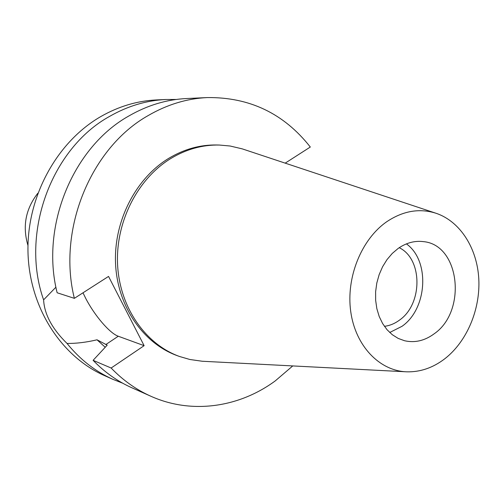 <?xml version="1.0" encoding="UTF-8"?>
<svg xmlns="http://www.w3.org/2000/svg" width="504" height="504" viewBox="0 0 504 504"><rect width="100%" height="100%" fill="white"/><g stroke="black" fill="none" stroke-linecap="round" stroke-linejoin="round"><path stroke-width="0.76" d="M434.202 333.78C467.176 311.151 459.843 244.566 423.221 241.605C414.584 240.572 406.243 242.84 398.204 248.403L392.263 253.436L387.003 259.61L382.586 266.742L379.153 274.63L376.809 283.021L375.625 291.665L375.644 300.308L376.847 308.668L379.21 316.512L382.649 323.593L387.047 329.717L392.276 334.694L398.166 338.398L404.542 340.736C414.88 343.066 424.771 340.748 434.202 333.78M406.419 243.886C430.145 260.675 427.424 308.744 402.009 326.309L389.718 332.501M384.407 326.327C389.712 325.672 394.701 323.631 399.376 320.191C422.78 304.271 422.862 258.962 399.225 247.703M55.931 287.179L43.602 299.855C20.028 233.402 51.358 148.296 109.733 116.317C127.726 106.029 146.437 100.422 165.879 99.496L156.398 99.937C137.176 100.85 118.679 106.376 100.913 116.5C56.927 141.769 26.806 196.522 27.978 251.786C29.131 307.081 60.934 356.378 104.454 375.581L113.129 379.443C95.395 371.517 80.035 359.522 67.032 343.445C76.375 343.539 86.373 342.323 97.026 339.803L105.216 347.269M165.879 99.496L176.167 99.471M122.705 383.21L113.129 379.443M43.602 299.855C44.384 314.364 52.195 328.891 67.032 343.445M285.195 163.138L310.313 147.029C283.96 113.564 249.606 97.083 207.251 97.574C186.883 98.551 167.221 104.523 148.283 115.504C91.003 147.59 57.122 229.433 74.359 298.343L108.543 276.419L144.131 345.675L118.282 336.237C109.784 333.346 94.645 315.63 85.781 298.494L82.996 292.799M97.026 339.803L107.207 345.133L93.101 360.329L111.138 368.021C122.957 380.293 136.231 389.718 150.961 396.289L132.023 387.853C117.621 381.434 104.649 372.261 93.101 360.329M292.748 365.935L275.203 380.936C239.186 407.427 191.715 414.571 150.961 396.289M144.131 345.675L111.138 368.021M219.416 145.045L217.129 144.988C200.353 144.623 184.231 149.071 168.758 158.332C135.456 178.529 113.413 221.792 115.58 264.304C117.722 306.835 143.445 343.545 177.414 355.723L179.569 356.504C145.517 344.295 119.732 307.471 117.59 264.789C115.422 222.125 137.535 178.706 170.925 158.439C186.442 149.146 202.602 144.68 219.416 145.045L230.126 146.015L242.267 148.875L435.557 213.11M74.359 298.343L57.141 292.767C40.263 226.057 73.124 146.985 128.967 115.914C147.439 105.279 166.629 99.49 186.543 98.538L207.251 97.574M405.657 371.769L202.249 361.248L189.901 359.497L179.569 356.504M444.749 358.804C432.86 367.876 420.128 372.21 406.545 371.82C379.436 370.812 355.459 345.901 350.74 311.642C345.908 277.439 361.481 239.091 386.908 221.615C403.307 210.735 419.807 207.994 436.401 213.387C460.398 221.672 477.194 248.459 478.8 279.021C480.375 309.607 466.83 341.674 444.749 358.804M37.825 193.24C25.591 208.977 22.302 226.409 27.978 245.517M118.282 336.237L105.771 344.579"/></g></svg>
